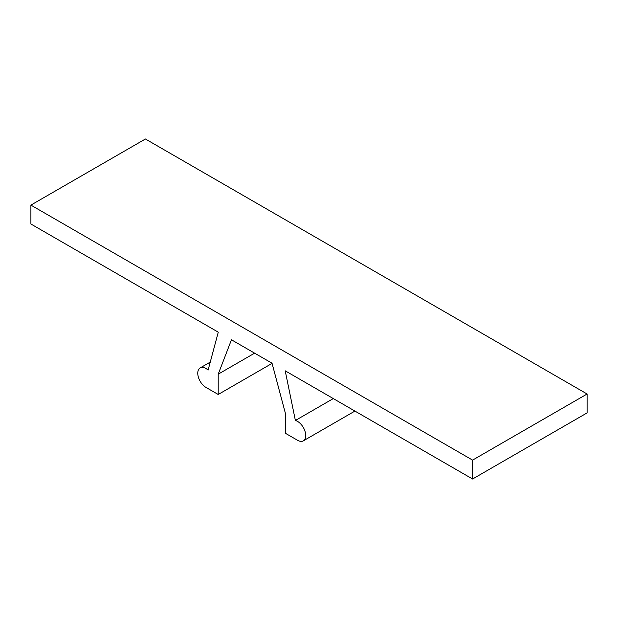 <?xml version="1.0" encoding="UTF-8"?>
<svg xmlns="http://www.w3.org/2000/svg" width="618" height="618" viewBox="0 0 618 618"><rect width="100%" height="100%" fill="white"/><g stroke="black" fill="none" stroke-linecap="round" stroke-linejoin="round"><path stroke-width="0.93" d="M30.9 205.106L472.585 460.116L472.585 479.004L285.215 370.823L295.381 420.479A11.564 6.682 60 0 1 304.62 430.167A11.564 6.682 60 0 1 303.33 440.858A11.564 6.682 60 0 1 297.552 440.279L285.277 433.195L285.277 412.901L272.028 363.214L231.456 339.792L218.208 374.176L218.208 394.477L205.941 387.393A11.564 6.682 60 0 1 198.386 377.196A11.564 6.682 60 0 1 200.155 367.926A11.564 6.682 60 0 1 208.111 370.097L218.27 332.175L30.9 224.002L30.9 205.106L145.415 138.996L587.1 393.998L472.585 460.116M254.616 353.156L218.208 374.176M218.208 394.477L272.075 363.376M295.381 420.479L333.295 398.587M587.1 393.998L587.1 412.894L472.585 479.004M303.33 440.858L354.925 411.07M200.155 367.926L210.251 362.102"/></g></svg>
